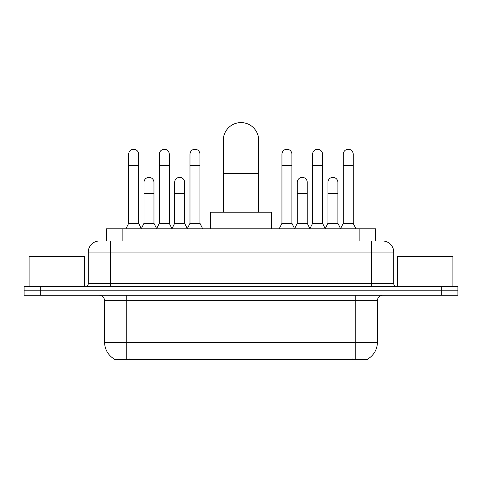 <?xml version="1.0" encoding="UTF-8"?>
<svg xmlns="http://www.w3.org/2000/svg" width="482" height="482" viewBox="0 0 482 482"><rect width="100%" height="100%" fill="white"/><g stroke="black" fill="none" stroke-linecap="round" stroke-linejoin="round"><path stroke-width="0.72" d="M106.275 241L106.275 228.83L375.725 228.83L375.725 241M367.712 359.018L367.712 359.409L114.288 359.409L114.288 359.018M104.606 342.256L126.742 342.256L126.742 300.756L104.606 300.756L104.606 342.256A19.364 19.364 0 0 0 114.18 358.963C115.614 359.518 119.801 359.518 126.742 358.963L355.258 358.963C362.193 359.518 366.38 359.518 367.82 358.963A19.364 19.364 0 0 0 377.394 342.256L377.394 300.756A5.531 5.531 0 0 1 382.925 295.225M40.699 286.374L457.9 286.374L457.9 290.797L24.1 290.797L24.1 295.225L40.699 295.225L40.699 290.797L24.1 290.797L24.1 286.374L40.699 286.374L40.699 290.797L457.9 290.797L457.9 295.225L40.699 295.225M103.479 241L378.774 241M103.226 241L110.42 241L110.42 252.068L88.284 252.068L88.284 283.603A2.765 2.765 0 0 1 85.519 286.374M99.352 241A11.068 11.068 0 0 0 88.284 252.068M382.648 241A11.068 11.068 0 0 1 393.716 252.068L371.58 252.068L371.58 241L382.479 241M393.716 252.068L393.716 283.603C393.878 285.284 394.8 286.206 396.481 286.374M457.9 286.374L457.9 290.797M84.41 286.374L84.41 256.49L29.083 256.49L29.083 286.374M452.917 286.374L452.917 256.49L397.59 256.49L397.59 286.374M223.293 212.225L223.293 140.298A17.707 17.707 0 0 1 241 122.591A17.707 17.707 0 0 1 258.707 140.298A17.707 17.707 0 0 0 241 122.591M258.707 212.225L258.707 140.298M271.432 228.83L271.432 212.225L210.568 212.225L210.568 228.83M125.91 228.83L128.676 223.293L138.635 223.293L141.401 228.83M138.635 223.293L138.635 154.24A4.983 4.983 0 0 0 133.659 149.257A4.983 4.983 0 0 1 133.972 149.269M128.676 223.293L128.676 165.308L138.635 165.308M128.676 165.308L128.676 154.24A4.983 4.983 0 0 1 133.659 149.257M156.566 228.83L159.331 223.293L169.29 223.293L172.056 228.83M169.29 223.293L169.29 154.24A4.983 4.983 0 0 0 164.308 149.257A4.983 4.983 0 0 1 164.621 149.269M159.331 223.293L159.331 165.308L169.29 165.308M159.331 165.308L159.331 154.24A4.983 4.983 0 0 1 164.308 149.257M187.215 228.83L189.986 223.293L199.946 223.293L202.711 228.83M199.946 223.293L199.946 154.24A4.983 4.983 0 0 0 194.963 149.257A4.983 4.983 0 0 1 195.276 149.269M189.986 223.293L189.986 165.308L199.946 165.308M189.986 165.308L189.986 154.24A4.983 4.983 0 0 1 194.963 149.257M279.18 228.83L281.946 223.293L291.905 223.293L294.671 228.83M291.905 223.293L291.905 154.24A4.983 4.983 0 0 0 286.923 149.257A4.983 4.983 0 0 1 287.236 149.269M281.946 223.293L281.946 165.308L291.905 165.308M281.946 165.308L281.946 154.24A4.983 4.983 0 0 1 286.923 149.257M309.83 228.83L312.601 223.293L322.56 223.293L325.326 228.83M322.56 223.293L322.56 154.24A4.983 4.983 0 0 0 317.578 149.257A4.983 4.983 0 0 1 317.891 149.269M312.601 223.293L312.601 165.308L322.56 165.308M312.601 165.308L312.601 154.24A4.983 4.983 0 0 1 317.578 149.257M340.485 228.83L343.25 223.293L353.21 223.293L355.981 228.83M353.21 223.293L353.21 154.24A4.983 4.983 0 0 0 348.233 149.257A4.983 4.983 0 0 1 348.546 149.269M343.25 223.293L343.25 165.308L353.21 165.308M343.25 165.308L343.25 154.24A4.983 4.983 0 0 1 348.233 149.257M141.322 228.661L144.004 223.293L153.963 223.293L156.644 228.661M153.963 223.293L153.963 182.347A4.983 4.983 0 0 0 149.293 177.376A4.983 4.983 0 0 1 153.963 182.347M144.004 223.293L144.004 193.415L153.963 193.415M144.004 193.415L144.004 182.347A4.983 4.983 0 0 1 149.293 177.376M171.972 228.661L174.659 223.293L184.618 223.293L187.299 228.661M184.618 223.293L184.618 182.347A4.983 4.983 0 0 0 179.949 177.376A4.983 4.983 0 0 1 184.618 182.347M174.659 223.293L174.659 193.415L184.618 193.415M174.659 193.415L174.659 182.347A4.983 4.983 0 0 1 179.949 177.376M294.586 228.661L297.274 223.293L307.233 223.293L309.914 228.661M307.233 223.293L307.233 182.347A4.983 4.983 0 0 0 302.563 177.376A4.983 4.983 0 0 1 307.233 182.347M297.274 223.293L297.274 193.415L307.233 193.415M297.274 193.415L297.274 182.347A4.983 4.983 0 0 1 302.563 177.376M325.242 228.661L327.929 223.293L337.888 223.293L340.569 228.661M337.888 223.293L337.888 182.347A4.983 4.983 0 0 0 333.219 177.376A4.983 4.983 0 0 1 337.888 182.347M327.929 223.293L327.929 193.415L337.888 193.415M327.929 193.415L327.929 182.347A4.983 4.983 0 0 1 333.219 177.376M352.77 359.409L352.77 358.867M129.23 359.409L129.23 358.867M122.874 241L122.874 228.83M359.126 241L359.126 228.83M355.258 295.225L355.258 300.756L126.742 300.756L126.742 295.225M377.394 300.756L355.258 300.756L355.258 342.256L377.394 342.256M355.258 358.963L355.258 342.256L126.742 342.256L126.742 358.963M441.301 295.225L441.301 286.374M110.42 286.374L110.42 283.603L393.716 283.603M88.284 283.603L110.42 283.603L110.42 252.068L371.58 252.068L371.58 286.374M223.293 173.496L258.707 173.496M104.606 300.756C104.281 297.4 102.437 295.55 99.075 295.225"/></g></svg>
